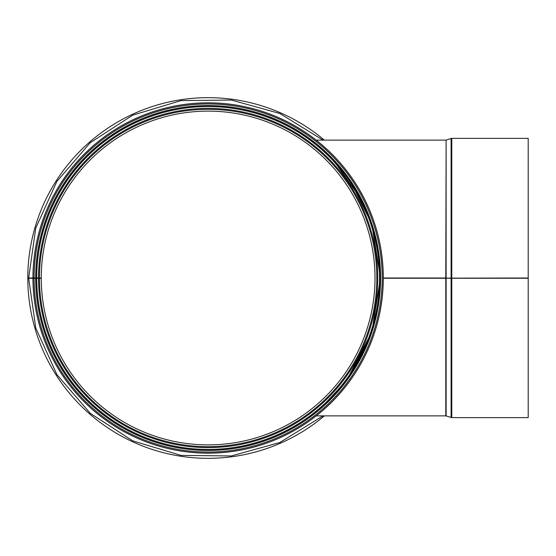 <?xml version="1.0" encoding="UTF-8"?>
<svg xmlns="http://www.w3.org/2000/svg" width="556" height="556" viewBox="0 0 556 556"><rect width="100%" height="100%" fill="white"/><g stroke="black" fill="none" stroke-linecap="round" stroke-linejoin="round"><path stroke-width="0.83" d="M352.518 372.096L361.928 355.777L350.252 375.495L337.339 392.056L324.767 404.879L318.97 409.974L331.862 397.964M337.7 391.639L344.567 383.299M378.65 303.041L380.478 278L378.261 305.557L371.776 332.057L361.928 355.777L371.776 332.057L375.919 317.358M380.012 265.434L378.261 250.443L380.478 277.486M378.261 250.443L371.776 223.943L361.928 200.223L350.252 180.505L337.7 164.361L356.181 189.777L371.776 223.943L378.261 250.443M337.207 163.798L324.767 151.121L349.863 179.949L371.776 223.943L361.928 200.223L350.252 180.505L337.339 163.944C330.271 156.173 324.148 150.203 318.97 146.026L324.76 151.114L337.207 163.798M34.034 278.306A174.097 174.097 0 0 0 295.354 428.669A174.097 174.097 0 0 0 295.09 127.178A174.097 174.097 0 0 0 34.034 278L41.262 278A166.869 166.869 0 0 1 291.483 133.433A166.869 166.869 0 0 1 291.74 422.421A166.869 166.869 0 0 1 41.262 278.292L28.676 278.313L35.806 328.082L56.927 374.647L90.232 413.296L132.759 440.859L181.013 455.392L231.303 455.955L279.876 442.493L323.008 415.874M34.034 278L28.676 278L35.73 228.196L56.809 181.534L90.128 142.795L132.696 115.168L180.992 100.608L231.303 100.045L279.876 113.507L323.008 140.126M38.524 278A169.608 169.608 0 0 1 292.852 131.063A169.608 169.608 0 0 1 293.109 424.784A169.608 169.608 0 0 1 38.524 278.299A169.608 169.608 0 0 0 293.109 424.784A169.608 169.608 0 0 0 292.852 131.063A169.608 169.608 0 0 0 38.524 278M35.786 278A172.346 172.346 0 0 1 294.214 128.693A172.346 172.346 0 0 1 294.478 427.154A172.346 172.346 0 0 1 35.786 278.299A172.346 172.346 0 0 0 294.478 427.154A172.346 172.346 0 0 0 294.214 128.693A172.346 172.346 0 0 0 35.786 278M32.943 278A175.189 175.189 0 0 1 295.639 126.233A175.189 175.189 0 0 1 295.903 429.614A175.189 175.189 0 0 1 32.943 278.306M380.478 277.208L380.339 271.161M378.275 250.561L371.929 224.395L362.074 200.514L331.862 158.036L362.074 200.514L371.929 224.395L378.275 250.561M325.017 151.35L321.396 148.104L325.017 151.35M380.339 271.175L379.908 291.942M379.866 292.442L379.539 295.903M378.275 305.439L371.929 331.605L350.419 375.244L325.851 403.878M325.837 403.892L321.396 407.895M356.521 365.646L369.615 338.222L378.184 306.022M380.478 278.243L371.776 332.057L349.863 376.051L324.767 404.879M318.97 409.974L346.409 380.867L371.776 332.057L380.478 278L371.776 223.943M311.541 140.126L313.855 141.891M446.12 278.243L446.12 415.93L451.771 417.625L528.2 417.625L528.2 278.243L451.771 278.243L528.2 278L383.32 278.243L451.771 278.243L445.787 278.243L445.787 415.874L316.211 415.874M446.12 278L446.12 140.07L445.787 278L383.32 278M528.2 278L528.2 138.374L451.771 138.374L451.771 417.625M324.363 140.126A180.332 180.332 0 0 0 38.746 216.131A180.332 180.332 0 0 0 324.363 415.874M41.262 278A166.869 166.869 0 0 1 291.483 133.433A166.869 166.869 0 0 1 291.74 422.421A166.869 166.869 0 0 1 41.262 278.292M39.448 278A168.683 168.683 0 0 1 292.386 131.869A168.683 168.683 0 0 1 292.644 423.985A168.683 168.683 0 0 1 39.448 278.292M36.717 278A171.415 171.415 0 0 1 293.756 129.499A171.415 171.415 0 0 1 294.013 426.355A171.415 171.415 0 0 1 36.717 278.299M36.689 278A171.443 171.443 0 0 1 293.763 129.478A171.443 171.443 0 0 1 294.027 426.369A171.443 171.443 0 0 1 36.689 278.299M35.681 278A172.45 172.45 0 0 1 294.27 128.603A172.45 172.45 0 0 1 294.527 427.244A172.45 172.45 0 0 1 35.681 278.299M34.09 278A174.042 174.042 0 0 1 295.069 127.227A174.042 174.042 0 0 1 295.326 428.627A174.042 174.042 0 0 1 34.09 278.306M451.104 278L451.104 138.479L451.771 138.374M451.104 417.521L451.104 278.243M445.787 140.126L316.211 140.126M446.12 140.07L451.104 138.479"/></g></svg>
